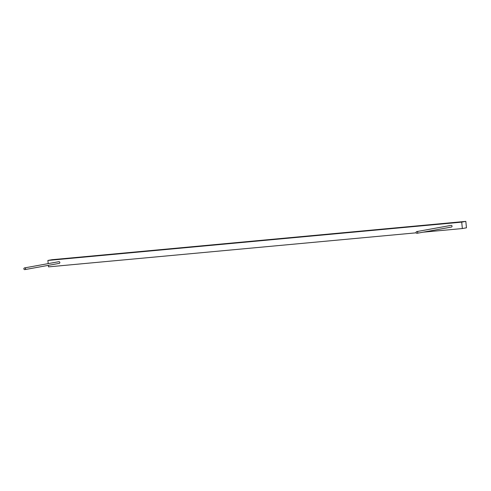 <?xml version="1.0" encoding="UTF-8"?>
<svg xmlns="http://www.w3.org/2000/svg" width="491" height="491" viewBox="0 0 491 491"><rect width="100%" height="100%" fill="white"/><g stroke="black" fill="none" stroke-linecap="round" stroke-linejoin="round"><path stroke-width="0.74" d="M417 233.299A0.865 0.847 -100.3 0 0 417.755 232.323A0.865 0.847 -100.3 0 0 416.761 231.586A0.865 0.847 -100.3 0 0 416.08 232.55A0.865 0.847 -100.3 0 0 417 233.299M451.29 227.081A0.865 0.847 -100.3 0 0 452.045 226.106A0.865 0.847 -100.3 0 0 450.983 225.381M24.789 269.62A0.865 0.847 -100.3 0 0 25.544 268.645A0.865 0.847 -100.3 0 0 24.55 267.908A0.865 0.847 -100.3 0 0 23.863 268.872A0.865 0.847 -100.3 0 0 24.789 269.62M59.08 263.403A0.865 0.847 -100.3 0 0 59.834 262.427A0.865 0.847 -100.3 0 0 58.773 261.709M423.248 232.169L462.338 228.548L461.718 222.128L47.891 260.451L48.198 263.624M48.364 265.349L48.511 266.871L416.165 232.826M47.891 260.451L52.009 259.702L465.83 221.38L466.45 227.799L462.338 228.548M461.718 222.128L465.83 221.38M417.074 233.286L451.364 227.069M24.857 269.608L59.147 263.397M24.55 267.908L58.84 261.691M416.761 231.586L451.057 225.369"/></g></svg>
